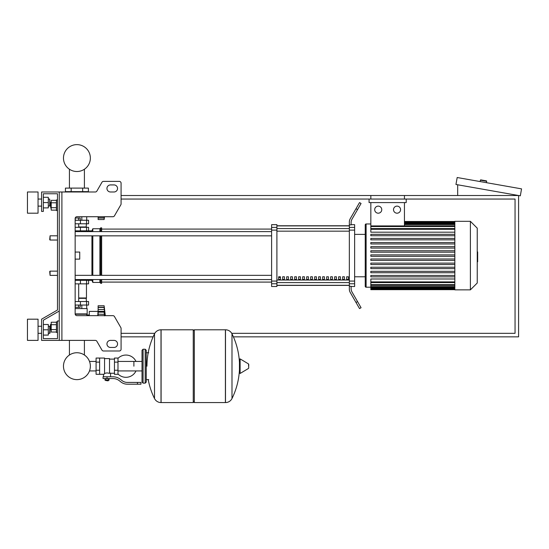 <?xml version="1.0" encoding="UTF-8"?>
<svg xmlns="http://www.w3.org/2000/svg" width="549" height="549" viewBox="0 0 549 549"><rect width="100%" height="100%" fill="white"/><g stroke="black" fill="none" stroke-linecap="round" stroke-linejoin="round"><path stroke-width="0.82" d="M61.9 191.985L61.9 340.387L59.251 340.387L59.251 191.985L95.327 191.985A1.764 1.764 0 0 0 96.857 191.107L101.963 182.275A1.764 1.764 0 0 1 103.487 181.39L119.318 181.39A1.764 1.764 0 0 1 121.082 183.153L121.082 203.885A1.764 1.764 0 0 1 120.849 204.763L114.453 215.839A1.764 1.764 0 0 1 112.922 216.725L76.915 216.725A1.764 1.764 0 0 0 75.151 218.488L75.151 313.891L87.161 313.891L86.591 315.654M61.9 340.387L95.327 340.387A1.764 1.764 0 0 1 96.857 341.272L101.963 350.104A1.764 1.764 0 0 0 103.487 350.989L119.318 350.989A1.764 1.764 0 0 0 121.082 349.219L121.082 328.494A1.764 1.764 0 0 0 120.849 327.609L114.453 316.54A1.764 1.764 0 0 0 112.922 315.654L76.915 315.654A1.764 1.764 0 0 1 75.151 313.891M110.486 184.924A3.534 3.534 0 0 0 106.952 188.458A3.534 3.534 0 0 0 110.486 191.985L114.014 191.985A3.534 3.534 0 0 0 117.548 188.458A3.534 3.534 0 0 0 114.014 184.924L110.486 184.924A3.534 3.534 0 0 0 106.952 188.458A3.534 3.534 0 0 0 110.486 191.985M114.014 340.387A3.534 3.534 0 0 1 117.548 343.921A3.534 3.534 0 0 1 114.014 347.455L110.486 347.455A3.534 3.534 0 0 1 106.952 343.921A3.534 3.534 0 0 1 110.486 340.387L114.014 340.387A3.534 3.534 0 0 1 117.548 343.921A3.534 3.534 0 0 1 114.014 347.455M95.327 191.985A1.764 1.764 0 0 0 96.857 191.107L101.963 182.275A1.764 1.764 0 0 1 103.487 181.39L119.318 181.39A1.764 1.764 0 0 1 121.082 183.153L121.082 203.885A1.764 1.764 0 0 1 120.849 204.763L114.453 215.839A1.764 1.764 0 0 1 112.922 216.725M59.251 191.985L41.587 191.985L41.587 211.42L43.35 211.42L43.35 193.756L57.48 193.756L57.48 199.939L56.423 199.939L56.423 210.542L57.48 210.542L57.48 235.802L50.062 235.802L50.062 240.043L49.712 239.687L50.062 235.802M50.769 202.409L50.419 202.766L50.769 208.064L50.769 202.409L51.194 202.409M56.423 200.344L51.194 200.344L51.194 210.137L56.423 210.137M56.423 202.794L51.194 202.794M56.423 207.687L51.194 207.687M57.48 332.44L56.423 332.44L56.423 321.838L57.48 321.838M50.769 324.315L50.769 329.963L50.419 324.665L51.194 324.315M56.423 332.035L51.194 332.035L51.194 322.242L56.423 322.242M56.423 329.585L51.194 329.585M56.423 324.692L51.194 324.692M110.486 340.387A3.534 3.534 0 0 0 106.952 343.921A3.534 3.534 0 0 0 110.486 347.455M95.327 340.387A1.764 1.764 0 0 1 96.857 341.272L101.963 350.104M103.487 350.989L119.318 350.989M121.082 349.219L121.082 328.494M120.849 327.609L114.453 316.54M114.014 184.924A3.534 3.534 0 0 1 117.548 188.458A3.534 3.534 0 0 1 114.014 191.985M43.35 193.756L57.48 193.756L43.35 193.756L57.48 193.756L43.35 193.756L57.48 193.756L57.48 310.007L41.587 319.189L41.587 340.387L59.251 340.387M59.251 320.952L57.48 320.952L57.48 338.623L43.35 338.623L43.35 320.211L59.251 311.029M50.062 271.137L49.712 271.487L50.062 275.372L50.062 271.137L57.48 271.137L57.48 240.043L57.48 271.137M233.4 336.853L518.585 336.853L518.585 195.519L404.441 195.519L404.441 199.054M370.836 199.054L370.836 195.519L121.082 195.519M121.082 336.853L153.102 336.853M121.082 199.054L515.051 199.054L515.051 333.318L231.719 333.318M154.784 333.318L121.082 333.318M480.142 181.568L480.389 180.175A0.35 0.35 0 0 1 480.794 179.887L486.366 180.868A0.35 0.35 0 0 1 486.654 181.28L486.407 182.673M457.688 195.519L457.688 184.787M521.55 188.87L520.322 195.828L455.951 184.478L457.18 177.519L521.55 188.87M133.887 366.183L133.887 361.427L133.887 366.183M117.987 373.972A11.131 11.131 0 0 0 136.001 370.932M136.001 361.427A11.131 11.131 0 0 0 117.987 358.394M99.616 358.058L104.564 358.058L104.564 373.903L103.5 374.308L96.082 374.308L96.082 358.058L99.616 358.058L99.616 374.308M114.46 373.251L110.569 373.251L110.569 376.779M114.46 362.12L114.46 374.308L117.987 374.308L117.987 358.058L114.46 358.058L114.46 362.12L117.987 362.12M114.46 359.115L109.512 359.115M109.512 372.785L110.569 373.251M104.564 373.347L107.034 372.908L109.512 373.347L109.512 358.586L104.564 358.586M108.448 380.491L105.621 380.491L108.098 380.848L108.448 380.141M108.057 378.549L108.057 380.141L109.079 380.141L109.079 378.549M104.996 378.549L104.996 380.141L108.057 380.141M106.019 378.549L106.019 380.141M137.422 384.204L140.956 384.204L140.956 382.433L137.422 382.433L137.422 384.204L127.409 384.204A10.603 10.603 0 0 1 120.787 381.878L119.531 380.869A10.603 10.603 0 0 0 112.909 378.549L103.061 378.549L103.061 376.779L107.034 376.779L107.034 378.549M107.034 376.779L112.909 376.779A12.366 12.366 0 0 1 120.636 379.489L121.892 380.498A8.832 8.832 0 0 0 127.409 382.433L137.422 382.433M114.46 370.246L117.987 370.246M99.616 362.12L96.082 362.12M99.616 370.246L96.082 370.246M225.406 402.575L225.406 329.791L225.495 402.575A7.24 7.24 0 0 0 231.994 398.533L231.994 333.826A7.24 7.24 0 0 0 225.495 329.791L194.312 329.791L194.312 402.575L225.406 402.575M239.446 366.183L239.446 359.279L240.119 358.895L240.119 373.464L239.446 373.087L239.446 366.183M248.724 366.183L248.724 364.31L248.724 366.183M154.509 333.826A7.24 7.24 0 0 1 161.001 329.791L193.248 329.791L193.248 402.575L161.097 402.575L161.097 329.791L161.001 402.575A7.24 7.24 0 0 1 154.509 398.533L154.509 333.826A73.141 73.141 0 0 0 146.96 366.183M145.197 349.219L143.076 349.219L143.076 383.14L145.197 383.14L145.197 349.219L146.254 350.283L146.254 352.753L148.731 352.753M148.731 379.606L146.254 379.606L146.254 382.083L146.254 350.283M57.48 310.007L57.48 235.802M57.48 338.623L43.35 338.623L57.48 338.623L43.35 338.623L57.48 338.623L43.35 338.623L43.35 335.089L48.298 335.089L48.298 324.486L43.35 324.486L43.35 320.211L43.35 335.089M75.151 280.319L88.574 280.319L88.574 283.854L75.151 283.854M69.428 340.387L69.428 355.018A13.444 13.444 0 0 0 63.471 366.183A13.444 13.444 0 0 1 76.915 352.739A13.444 13.444 0 0 1 90.359 366.183A13.444 13.444 0 0 0 84.409 355.018A13.444 13.444 0 0 1 76.915 379.627A13.444 13.444 0 0 1 63.471 366.183A13.444 13.444 0 0 0 76.915 379.627A13.444 13.444 0 0 0 84.409 355.018A13.444 13.444 0 0 1 76.915 379.627A13.444 13.444 0 0 1 69.428 355.018A13.444 13.444 0 0 0 76.915 379.627A13.444 13.444 0 0 0 90.359 366.183A13.444 13.444 0 0 1 76.915 379.627A13.444 13.444 0 0 1 69.428 355.018A13.444 13.444 0 0 0 76.915 379.627A13.444 13.444 0 0 0 90.359 366.183A13.444 13.444 0 0 1 76.915 379.627A13.444 13.444 0 0 1 69.428 355.018A13.444 13.444 0 0 0 74.499 379.407A13.444 13.444 0 0 0 89.494 370.932L96.082 370.932M96.082 361.427L89.494 361.427A13.444 13.444 0 0 0 84.409 355.018A13.444 13.444 0 0 1 89.494 361.427A13.444 13.444 0 0 0 84.409 355.018L84.409 340.387M80.449 280.319L80.449 279.613L75.151 279.613M78.548 305.052L78.548 307.316L80.181 307.316L80.181 305.052M78.548 307.316L75.282 307.316L75.282 305.052M98.12 310L97.763 315.654M97.763 311.413L89.281 311.413L89.281 315.654M98.12 315.654L98.12 311.358L104.509 311.358L104.125 312.12L104.509 315.874M98.12 312.12L104.125 312.12L104.509 311.358L104.125 307.467L104.337 308.037L104.125 307.467L98.12 307.467L98.12 305.759L104.125 305.759L104.502 308.771M104.468 310.597L104.413 310.096L104.468 310.597M98.12 311.358L98.12 307.467M104.495 308.758L104.337 308.037M98.12 314.152L104.379 314.351M104.269 313.788L104.221 313.438L104.269 313.788M75.151 308.586L87.161 308.586L87.161 313.891M75.186 314.241L86.811 314.241M89.281 314.982L86.811 314.982M86.708 308.586L86.708 305.052M81.815 308.586L81.815 305.052M86.454 283.854L86.454 297.99L78.685 297.99M86.104 297.99L86.454 301.525M75.151 305.052L88.574 305.052L88.574 301.525L75.151 301.525M78.685 298.34L86.454 298.34M104.125 312.12L104.509 311.358L104.125 312.175M104.427 314.68L104.475 315.153M86.104 227.32L86.454 223.786M78.685 226.97L86.454 226.97M75.151 220.252L88.574 220.252L88.574 223.786L75.151 223.786M75.151 231.561L80.449 231.561L80.449 230.855M75.22 217.994L80.181 217.994L80.181 220.252M78.548 217.994L78.548 220.252M75.282 217.994L75.282 220.252M104.214 216.725L104.125 219.545L98.12 219.545L98.12 216.725M98.12 217.843L104.125 217.843L104.337 217.274M104.337 218.035L98.12 218.035M82.659 188.101L88.403 188.101L88.403 191.635L65.434 191.635L65.434 188.101L82.659 188.101L82.659 191.635M71.178 191.635L71.178 188.101M81.815 216.725L81.815 220.252M86.708 216.725L86.708 220.252M67.122 191.985L67.122 191.635M72.022 191.985L72.022 191.635M86.708 191.985L86.708 191.635M81.815 191.985L81.815 191.635M87.161 216.725L76.915 216.725M75.151 230.855L88.574 230.855L88.574 227.32L75.151 227.32M90.359 158.071A13.444 13.444 0 0 0 76.915 144.627A13.444 13.444 0 0 0 63.471 158.071A13.444 13.444 0 0 0 76.915 171.514A13.444 13.444 0 0 0 90.359 158.071M477.246 251.929L477.664 251.929L477.664 259.252L477.246 259.252M477.664 258.366L477.246 258.366M477.664 259.252L477.664 261.791L477.246 261.791M477.664 261.791L477.246 261.942M454.84 255.587L454.84 221.316L470.39 221.316L470.39 289.858L454.84 289.858L454.84 255.587M470.39 289.858L477.246 283.01L477.246 228.171L470.39 221.316M365.236 224.85L365.236 234.389L365.236 224.85A0.885 0.885 0 0 1 366.121 223.965L366.121 287.209A0.885 0.885 0 0 1 365.236 286.331L365.236 224.85L365.236 234.389L354.633 234.389M454.84 232.186L370.836 232.186L370.836 202.588M378.234 206.122A3.534 3.534 0 0 1 381.761 209.656A3.534 3.534 0 0 1 378.234 213.19A3.534 3.534 0 0 1 374.699 209.656A3.534 3.534 0 0 1 378.234 206.122M397.044 206.122A3.534 3.534 0 0 1 400.578 209.656A3.534 3.534 0 0 1 397.044 213.19A3.534 3.534 0 0 1 393.509 209.656A3.534 3.534 0 0 1 397.044 206.122M406.205 199.054L406.205 202.588L369.072 202.588L369.072 199.054M404.441 202.588L404.441 225.92L370.836 225.92M370.836 195.519L404.441 195.519M454.84 281.898L370.836 281.898L370.836 278.988L454.84 278.988M454.84 256.294L370.836 256.294L370.836 254.88L454.84 254.88M454.84 276.861L370.836 276.861L370.836 275.447L454.84 275.447M454.84 272.743L370.836 272.743L370.836 271.33L454.84 271.33M454.84 268.633L370.836 268.633L370.836 267.219L454.84 267.219M454.84 264.522L370.836 264.522L370.836 263.108L454.84 263.108M454.84 260.404L370.836 260.404L370.836 258.998L454.84 258.998M454.84 250.769L370.836 250.769L370.836 252.183L454.84 252.183M454.84 246.659L370.836 246.659L370.836 248.073L454.84 248.073M454.84 242.541L370.836 242.541L370.836 243.955L454.84 243.955M454.84 238.431L370.836 238.431L370.836 239.844L454.84 239.844M454.84 234.32L370.836 234.32L370.836 235.734L454.84 235.734M370.836 281.898L370.836 289.687L454.84 289.687M354.633 276.785L365.236 276.785L365.236 286.331M346.639 276.785L348.409 276.785L348.409 279.441L346.639 279.441L346.639 276.785M342.645 276.785L344.408 276.785L344.408 279.441L342.645 279.441L342.645 276.785M338.644 276.785L340.407 276.785L340.407 279.441L338.644 279.441L338.644 276.785M334.643 276.785L336.413 276.785L336.413 279.441L334.643 279.441L334.643 276.785M330.649 276.785L332.413 276.785L332.413 279.441L330.649 279.441L330.649 276.785M326.648 276.785L328.419 276.785L328.419 279.441L326.648 279.441L326.648 276.785M322.647 276.785L324.418 276.785L324.418 279.441L322.647 279.441L322.647 276.785M318.653 276.785L320.417 276.785L320.417 279.441L318.653 279.441L318.653 276.785M314.652 276.785L316.423 276.785L316.423 279.441L314.652 279.441L314.652 276.785M310.659 276.785L312.422 276.785L312.422 279.441L310.659 279.441L310.659 276.785M306.658 276.785L308.421 276.785L308.421 279.441L306.658 279.441L306.658 276.785M302.657 276.785L304.427 276.785L304.427 279.441L302.657 279.441L302.657 276.785M298.663 276.785L300.427 276.785L300.427 279.441L298.663 279.441L298.663 276.785M294.662 276.785L296.433 276.785L296.433 279.441L294.662 279.441L294.662 276.785M290.661 276.785L292.432 276.785L292.432 279.441L290.661 279.441L290.661 276.785M286.667 276.785L288.431 276.785L288.431 279.441L286.667 279.441L286.667 276.785M282.666 276.785L284.437 276.785L284.437 279.441L282.666 279.441L282.666 276.785M278.672 276.785L280.436 276.785L280.436 279.441L278.672 279.441L278.672 276.785M349.336 225.886L276.902 225.886M276.902 285.295L349.336 285.295M349.336 227.403L349.336 230.106L354.633 230.106L354.633 227.403L349.336 227.403L349.336 224.877L351.106 224.877L351.106 222.619A7.068 7.068 0 0 1 352.053 219.085A7.068 7.068 0 0 0 351.106 222.619A7.068 7.068 0 0 1 352.053 219.085A7.068 7.068 0 0 0 351.106 222.619M354.633 230.106L354.633 281.067L349.336 281.067L349.336 230.106M349.336 281.067L349.336 283.771L354.633 283.771L354.633 281.067M354.633 283.771L354.633 286.503L351.106 286.503M350.283 292.562A7.068 7.068 0 0 1 349.336 289.028L349.336 286.297L349.336 289.028A7.068 7.068 0 0 0 350.283 292.562L356.006 302.472L357.536 301.586L352.053 292.089A7.068 7.068 0 0 1 351.106 288.554L351.106 286.297L349.336 286.297L349.336 283.771M351.106 224.671L354.633 224.671L354.633 227.403M271.604 227.403L271.604 224.671L276.902 224.671L276.902 227.403L271.604 227.403L271.604 230.106L276.902 230.106L276.902 227.403M276.902 230.106L276.902 281.067L271.604 281.067L271.604 283.771L276.902 283.771L276.902 281.067M276.902 283.771L276.902 286.503L271.604 286.503L271.604 283.771M271.604 281.067L271.604 230.106M276.902 225.763L349.336 225.763M276.902 285.411L349.336 285.411M357.536 301.586L361.064 307.708L359.533 308.586L356.006 302.472M357.536 209.594L361.064 203.473L359.533 202.588L356.006 208.709L357.536 209.594L352.053 219.085M349.336 222.146L349.336 224.877L349.336 222.146A7.068 7.068 0 0 1 350.283 218.612L356.006 208.709M352.053 292.089A7.068 7.068 0 0 1 351.106 288.554A7.068 7.068 0 0 0 352.053 292.089A7.068 7.068 0 0 1 351.106 288.554M349.336 286.297L349.336 289.028L349.336 286.297M75.151 235.844L271.604 235.844M75.151 231.609L271.604 231.609M280.436 279.441L280.436 276.785M278.672 277.451L280.436 277.451M88.574 280.319L91.93 280.319L92.815 282.44L99.884 282.44L100.769 283.325L101.647 283.325L101.647 279.571M88.574 230.855L91.93 230.855L92.815 228.734L99.884 228.734L100.769 227.849L101.647 227.849L101.647 231.609M87.517 230.855L86.763 231.609M86.763 279.571L87.517 280.319M91.93 280.319L91.93 279.571M91.93 275.33L91.93 235.844M91.93 231.609L91.93 230.855M75.151 252.053L79.742 252.053L79.742 259.121L75.151 259.121M101.647 275.33L101.647 235.844M100.769 283.325L100.769 279.571M100.769 275.33L100.769 235.844M100.769 231.609L100.769 227.849M99.884 282.44L99.884 279.571M99.884 275.33L99.884 235.844M99.884 231.609L99.884 228.734M92.815 282.44L92.815 279.571M92.815 275.33L92.815 235.844M92.815 231.609L92.815 228.734M27.45 213.19L27.45 191.985L38.053 191.985L38.053 213.19L27.45 213.19M49.712 206.122L49.712 199.054L50.062 205.765L48.298 206.122M27.45 329.791L27.45 340.387L38.053 340.387L38.053 319.189L27.45 319.189L27.45 329.791M49.712 333.318L50.062 332.969L49.712 326.257L49.712 333.318L48.298 333.318M43.35 329.791L48.298 329.791M43.35 197.29L48.298 197.29L48.298 207.886L43.35 207.886M43.35 202.588L48.298 202.588M57.48 193.756L57.48 199.939L57.48 193.756M43.35 324.486L43.35 320.211M480.389 180.175L486.654 181.28M225.495 402.575L225.495 329.791M248.724 368.05L248.512 363.932L240.119 358.895M161.001 329.791L161.001 402.575M80.428 283.854L80.428 280.319M86.577 283.854L86.577 280.319M98.12 309.512L104.337 309.512M98.12 307.268L104.337 307.268M80.428 301.525L80.428 305.052M86.577 301.525L86.577 305.052M80.428 223.786L80.428 220.252M86.577 223.786L86.577 220.252M80.428 227.32L80.428 230.855M86.577 227.32L86.577 230.855M477.664 255.594L477.246 255.594M477.664 252.808L477.246 252.808M454.84 222.455L404.441 222.455M454.84 223.23L404.441 223.23M454.84 224.562L404.441 224.562M454.84 226.531L370.836 226.531M454.84 229.283L370.836 229.283M454.84 288.726L370.836 288.726M454.84 287.951L370.836 287.951M454.84 286.612L370.836 286.612M454.84 284.643L370.836 284.643M349.336 228.576L276.902 228.576M349.336 280.011L276.902 280.011M276.902 282.598L349.336 282.598M276.902 231.163L349.336 231.163M51.194 208.064L50.769 208.064M51.194 329.963L50.769 329.963M84.409 188.101L84.409 169.229M69.428 169.229L69.428 188.101M57.48 275.372L50.062 275.372M57.48 240.043L50.062 240.043M142.019 370.932L117.987 370.932M143.076 383.14L142.019 382.083L142.019 350.283L142.019 361.427L117.987 361.427M103.5 374.308L103.5 376.779M105.621 380.141L105.621 380.491M231.994 398.533A73.141 73.141 0 0 0 239.446 369.772M239.446 362.587A73.141 73.141 0 0 0 231.994 333.826M248.512 363.932L248.724 364.31M248.512 368.427L240.119 373.464M193.248 330.848L194.312 329.791M193.248 401.518L194.312 402.575M148.209 379.606A73.141 73.141 0 0 0 154.509 398.533M143.076 349.219L142.019 350.283M145.197 383.14L146.254 382.083M85.822 279.571L85.822 280.319M78.685 301.525L78.685 283.854M98.12 311.468L104.241 311.468M98.12 307.351L104.152 307.351M104.125 305.759L105.319 315.654M78.685 223.786L78.685 227.32M98.12 217.96L104.152 217.96M104.125 219.545L104.536 216.725M85.822 230.855L85.822 231.609M370.836 223.965L366.121 223.965M454.84 221.494L404.441 221.494M404.441 221.748L454.84 221.748M404.441 222.523L454.84 222.523M404.441 223.855L454.84 223.855M404.441 225.824L454.84 225.824M370.836 287.209L366.121 287.209M370.836 228.576L454.84 228.576M454.84 289.433L370.836 289.433M454.84 288.657L370.836 288.657M454.84 287.319L370.836 287.319M454.84 285.35L370.836 285.35M454.84 282.598L370.836 282.598M101.647 282.09L271.604 282.09M101.647 229.091L271.604 229.091M271.604 275.33L75.151 275.33M271.604 279.571L75.151 279.571M38.053 206.122L41.587 206.122M41.587 333.318L38.053 333.318M48.298 326.257L49.712 326.257M41.587 326.257L38.053 326.257M48.298 199.054L49.712 199.054M41.587 199.054L38.053 199.054"/></g></svg>
